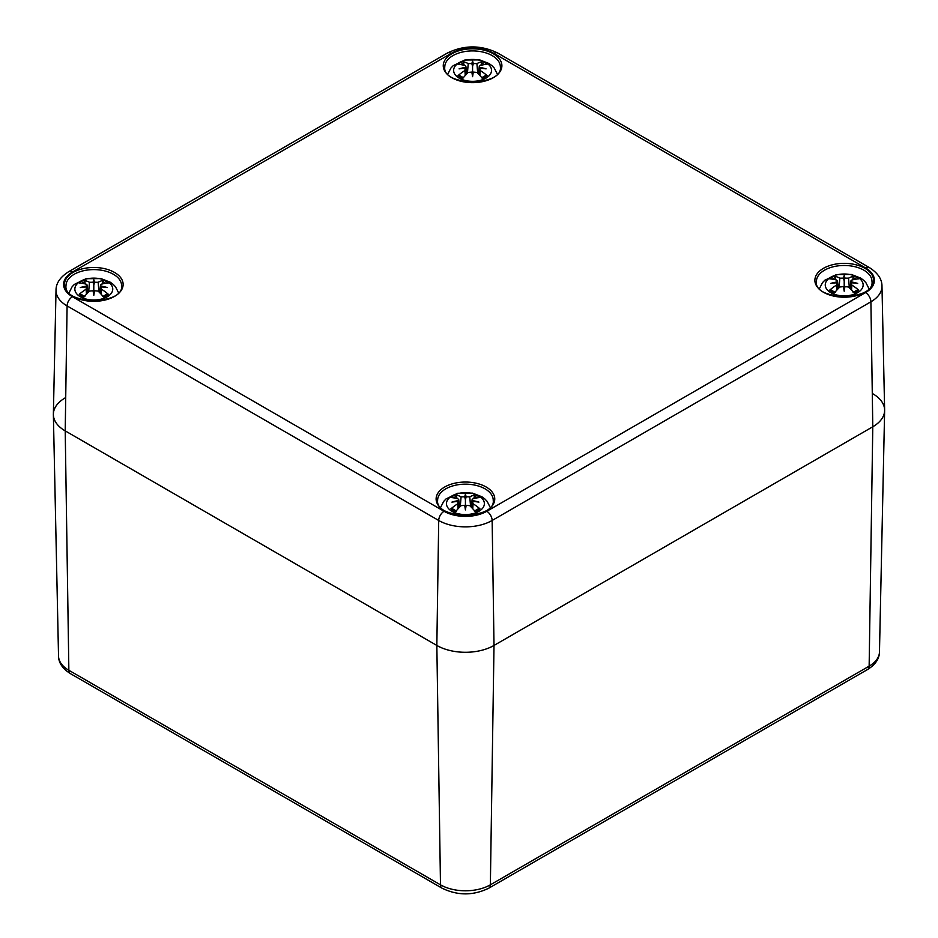 <?xml version="1.0" encoding="UTF-8"?>
<svg xmlns="http://www.w3.org/2000/svg" width="938" height="938" viewBox="0 0 938 938"><rect width="100%" height="100%" fill="white"/><g stroke="black" fill="none" stroke-linecap="round" stroke-linejoin="round"><path stroke-width="1.41" d="M872.786 393.749A40.428 23.344 180 0 1 884.628 410.551A40.428 23.344 180 0 1 872.786 426.767L494.009 645.45A40.428 23.344 180 0 1 436.838 645.45L65.214 430.894A40.428 23.344 180 0 1 53.372 414.678A40.428 23.344 180 0 1 65.214 397.876M444.073 511.292A7.574 4.373 120 0 0 438.714 520.473A37.778 21.809 0 0 0 492.145 520.473A7.574 4.373 -120 0 0 486.787 511.292A30.204 17.435 180 0 1 444.073 511.292L72.449 296.736A30.204 17.435 180 0 1 72.449 272.079A7.574 4.373 -120 0 0 68.65 271.703C60.184 277.12 55.975 283.288 56.022 290.217L53.372 414.092A40.428 23.344 0 0 0 65.214 430.894L436.838 645.45A40.428 23.344 0 0 0 494.009 645.45L872.786 426.767A40.428 23.344 0 0 0 884.628 409.965L881.978 286.102C882.001 279.125 877.792 272.958 869.35 267.576A7.574 4.373 -60 0 0 865.551 267.951A30.204 17.435 180 0 1 865.551 292.609A7.574 4.373 60 0 1 870.91 301.79A37.778 21.809 0 0 0 881.978 286.102M485.978 78.124A18.948 10.939 180 0 1 454.273 73.223A18.948 10.939 180 0 1 477.477 59.821A18.948 10.939 180 0 1 485.978 78.124M473.28 72.074A49.984 1.853 100.8 0 1 472.576 76.67L473.28 72.074L476.914 72.425A50.429 22.125 62.3 0 1 482.343 78.311A17.505 10.107 0 0 0 487.092 75.579A50.429 35.316 -123 0 0 480.221 70.514L479.928 68.228A49.984 35.058 173.8 0 1 486.072 68.873A49.984 45.083 10.3 0 0 479.928 67.407L479.271 66.328L480.221 65.496A50.429 30.239 -48.5 0 1 487.092 64.288A17.505 10.107 0 0 0 482.343 61.545A50.429 27.202 109 0 0 476.914 63.596L473.28 63.573L472.576 66.528L471.861 63.573L468.226 63.596A50.429 27.202 -109 0 0 462.797 61.545L464.333 65.343M472.576 76.67A49.984 1.853 -100.8 0 1 471.861 72.074L472.576 75.427L472.576 61.087A49.984 8.172 95.6 0 1 473.28 63.573M466.432 74.243L465.213 68.228A49.984 35.058 -173.8 0 0 459.081 68.873A49.984 45.083 -10.3 0 1 465.213 67.407L464.92 70.514A50.429 35.316 123 0 0 458.061 75.579A17.505 10.107 0 0 0 462.797 78.311A50.429 22.125 -62.3 0 1 468.226 72.425L471.861 72.074M462.797 61.545A17.505 10.107 0 0 0 458.061 64.288A50.429 30.239 48.5 0 1 464.92 65.496L465.869 66.328L465.213 67.407M471.861 63.573A49.984 8.172 -95.6 0 1 472.576 61.087M478.72 74.243L479.928 68.228M487.092 75.579L485.755 75.403L481.499 77.842M480.807 65.343L482.343 61.545M458.061 75.579L459.397 75.403L463.653 77.842M479.986 68.24L479.928 67.407M107.202 296.807A18.948 10.939 180 0 1 75.497 291.906A18.948 10.939 180 0 1 98.701 278.504A18.948 10.939 180 0 1 107.202 296.807M94.515 290.757A49.984 1.853 100.8 0 1 93.8 295.353L94.515 290.757L98.15 291.108A50.429 22.125 62.3 0 1 103.567 296.994A17.505 10.107 0 0 0 108.316 294.262A50.429 35.316 -123 0 0 101.445 289.197L101.152 286.911A49.984 35.058 173.8 0 1 107.295 287.556A49.984 45.083 10.3 0 0 101.152 286.09L100.495 285.011L101.445 284.179A50.429 30.239 -48.5 0 1 108.316 282.971A17.505 10.107 0 0 0 103.567 280.228A50.429 27.202 109 0 0 98.15 282.279L94.515 282.256L93.8 285.211L93.085 282.256L89.45 282.279A50.429 27.202 -109 0 0 84.021 280.228L85.557 284.026M93.8 295.353A49.984 1.853 -100.8 0 1 93.085 290.757L93.8 294.11L93.8 279.77A49.984 8.172 95.6 0 1 94.515 282.256M87.656 292.926L86.437 286.911A49.984 35.058 -173.8 0 0 80.305 287.556A49.984 45.083 -10.3 0 1 86.437 286.09L86.155 289.197A50.429 35.316 123 0 0 79.284 294.262A17.505 10.107 0 0 0 84.021 296.994A50.429 22.125 -62.3 0 1 89.45 291.108L93.085 290.757M84.021 280.228A17.505 10.107 0 0 0 79.284 282.971A50.429 30.239 48.5 0 1 86.155 284.179L87.105 285.011L86.437 286.09M93.085 282.256A49.984 8.172 -95.6 0 1 93.8 279.77M99.944 292.926L101.152 286.911M108.316 294.262L106.979 294.086L102.723 296.525M102.043 284.026L103.567 280.228M79.284 294.262L80.621 294.086L84.877 296.525M101.21 286.922L101.152 286.09M857.602 292.679A18.948 10.939 180 0 1 825.897 287.778A18.948 10.939 180 0 1 849.101 274.377A18.948 10.939 180 0 1 857.602 292.679M844.915 286.629A49.984 1.853 100.8 0 1 844.2 291.226L844.915 286.629L848.55 286.981A50.429 22.125 62.3 0 1 853.979 292.867A17.505 10.107 0 0 0 858.716 290.135A50.429 35.316 -123 0 0 851.845 285.07L850.895 280.884L851.845 280.052A50.429 30.239 -48.5 0 1 858.716 278.844A17.505 10.107 0 0 0 853.979 276.112A50.429 27.202 109 0 0 848.55 278.152L844.915 278.129L844.2 281.083L843.485 278.129L839.85 278.152A50.429 27.202 -109 0 0 834.433 276.112L835.957 279.899M844.2 291.226A49.984 1.853 -100.8 0 1 843.485 286.629L844.2 289.983L844.2 275.643A49.984 8.172 95.6 0 1 844.915 278.129M838.056 288.798L837.505 283.628L836.848 282.795L836.555 285.07A50.429 35.316 123 0 0 829.684 290.135A17.505 10.107 0 0 0 834.433 292.867A50.429 22.125 -62.3 0 1 839.85 286.981L843.485 286.629M836.848 282.795A49.984 35.058 -173.8 0 0 830.705 283.428A49.984 45.083 -10.3 0 1 836.848 281.963L836.79 282.795M834.433 276.112A17.505 10.107 0 0 0 829.684 278.844A50.429 30.239 48.5 0 1 836.555 280.052L837.505 280.884L836.848 281.963M843.485 278.129A49.984 8.172 -95.6 0 1 844.2 275.643M851.563 281.963A49.984 45.083 10.3 0 1 857.695 283.428A49.984 35.058 173.8 0 0 851.563 282.795L850.344 288.798M858.716 290.135L857.379 289.959L853.123 292.41M852.443 279.899L853.979 276.112M829.684 290.135L831.021 289.959L835.277 292.41M478.826 511.362A18.948 10.939 180 0 1 447.121 506.461A18.948 10.939 180 0 1 470.337 493.06A18.948 10.939 180 0 1 478.826 511.362M466.139 505.312A49.984 1.853 100.8 0 1 465.424 509.909L466.139 505.312L469.774 505.664A50.429 22.125 62.3 0 1 475.203 511.55A17.505 10.107 0 0 0 479.939 508.818A50.429 35.316 -123 0 0 473.08 503.753L472.119 499.567L473.08 498.735A50.429 30.239 -48.5 0 1 479.939 497.527A17.505 10.107 0 0 0 475.203 494.795A50.429 27.202 109 0 0 469.774 496.835L466.139 496.812L465.424 499.766L464.72 496.812L461.086 496.835A50.429 27.202 -109 0 0 455.657 494.795L457.193 498.582M465.424 509.909A49.984 1.853 -100.8 0 1 464.72 505.312L465.424 508.677L465.424 494.326A49.984 8.172 95.6 0 1 466.139 496.812M459.28 507.481L458.729 502.311L458.072 501.478L457.779 503.753A50.429 35.316 123 0 0 450.908 508.818A17.505 10.107 0 0 0 455.657 511.55A50.429 22.125 -62.3 0 1 461.086 505.664L464.72 505.312M458.072 501.478A49.984 35.058 -173.8 0 0 451.928 502.111A49.984 45.083 -10.3 0 1 458.072 500.646L458.014 501.478M455.657 494.795A17.505 10.107 0 0 0 450.908 497.527A50.429 30.239 48.5 0 1 457.779 498.735L458.729 499.567L458.072 500.646M464.72 496.812A49.984 8.172 -95.6 0 1 465.424 494.326M472.787 500.646A49.984 45.083 10.3 0 1 478.919 502.111A49.984 35.058 173.8 0 0 472.787 501.478L471.568 507.481M479.939 508.818L478.603 508.642L474.347 511.093M473.667 498.582L475.203 494.795M450.908 508.818L452.245 508.642L456.501 511.093M58.531 656.119C58.637 662.908 62.6 668.747 70.432 673.636A7.574 4.373 -60 0 1 68.861 670.271A35.269 20.355 180 0 1 58.531 656.119L53.372 414.678M442.056 888.192A7.574 4.373 -60 0 1 440.485 884.827L68.861 670.271L65.214 430.894L67.09 305.917L438.714 520.473L436.838 645.45L440.485 884.827A35.269 20.355 180 0 0 490.363 884.827A7.574 4.373 -120 0 1 488.792 888.192C473.221 895.755 457.638 895.755 442.056 888.192L70.432 673.636M867.568 669.509A7.574 4.373 -120 0 0 869.139 666.144L490.363 884.827L494.009 645.45L492.145 520.473L870.91 301.79L872.786 426.767L869.139 666.144A35.269 20.355 180 0 0 879.469 652.004C879.34 658.816 875.377 664.655 867.568 669.509L488.792 888.192M72.449 296.736A7.574 4.373 120 0 0 67.09 305.917A37.778 21.809 0 0 1 56.022 290.217M72.449 272.079L451.213 53.396A7.574 4.373 -120 0 0 447.426 53.02L68.65 271.703M451.213 53.396A30.204 17.435 180 0 1 493.927 53.396A7.574 4.373 -60 0 1 497.715 53.02C480.96 44.895 464.193 44.895 447.426 53.02M493.927 53.396L865.551 267.951M865.551 292.609L486.787 511.292M486.154 486.998A29.313 16.919 0 0 0 437.12 494.584A29.313 16.919 0 0 0 473.01 515.314A29.313 16.919 0 0 0 486.154 486.998M493.294 53.759A29.313 16.919 0 0 0 444.26 61.345A29.313 16.919 0 0 0 480.162 82.075A29.313 16.919 0 0 0 493.294 53.759M114.53 272.442A29.313 16.919 0 0 0 65.484 280.028A29.313 16.919 0 0 0 101.386 300.758A29.313 16.919 0 0 0 114.53 272.442M864.93 268.315A29.313 16.919 0 0 0 815.884 275.901A29.313 16.919 0 0 0 851.786 296.631A29.313 16.919 0 0 0 864.93 268.315M485.075 488.862A27.788 16.052 180 0 1 493.224 500.2C496.026 519.816 434.822 519.816 437.636 500.2A27.788 16.052 180 0 1 454.789 485.38A27.788 16.052 180 0 1 485.075 488.862M863.851 270.179A27.788 16.052 180 0 1 872 281.517C874.802 301.133 813.598 301.133 816.412 281.517A27.788 16.052 180 0 1 833.565 266.697A27.788 16.052 180 0 1 863.851 270.179M492.227 55.623A27.788 16.052 180 0 1 500.364 66.961C503.178 86.577 441.974 86.577 444.776 66.961A27.788 16.052 180 0 1 461.942 52.141A27.788 16.052 180 0 1 492.227 55.623M113.451 274.306A27.788 16.052 180 0 1 121.588 285.644C124.402 305.26 63.198 305.26 66 285.644A27.788 16.052 180 0 1 83.165 270.824A27.788 16.052 180 0 1 113.451 274.306M481.311 62.987A15.7 9.063 180 0 1 484.454 64.593M460.687 64.593A15.7 9.063 180 0 1 463.829 62.987M464.92 70.514L465.236 75.521M468.226 63.596L467.429 73.211M480.221 70.514L479.916 75.521M476.914 63.596L477.712 73.211M102.535 281.67A15.7 9.063 180 0 1 105.689 283.276M81.911 283.276A15.7 9.063 180 0 1 85.065 281.67M86.155 289.197L86.46 294.204M89.45 282.279L88.664 291.894M101.445 289.197L101.14 294.204M98.15 282.279L98.936 291.894M852.935 277.542A15.7 9.063 180 0 1 856.089 279.161M832.311 279.161A15.7 9.063 180 0 1 835.465 277.542M836.555 285.07L836.86 290.077M839.85 278.152L839.064 287.767M851.845 285.07L851.54 290.077M848.55 278.152L849.336 287.767M474.171 496.225A15.7 9.063 180 0 1 477.313 497.844M453.546 497.844A15.7 9.063 180 0 1 456.689 496.225M457.779 503.753L458.084 508.771M461.086 496.835L460.288 506.45M473.08 503.753L472.764 508.771M469.774 496.835L470.571 506.45M879.469 652.004L884.628 410.551M497.715 53.02L869.35 267.576M497.281 73.95L494.256 68.087L491.981 65.695L489.108 63.55L479.717 59.903L464.849 60.02L453.16 65.707L450.873 68.111L447.872 73.95M465.881 66.328L466.69 73.961M479.271 66.328L478.45 73.961M118.505 292.633L115.48 286.77L113.205 284.378L110.332 282.232L100.941 278.586L86.073 278.703L74.383 284.39L72.097 286.793L69.095 292.633M87.105 285.011L87.926 292.644M100.495 285.011L99.674 292.644M868.905 288.505L865.88 282.643L863.605 280.251L860.732 278.105L851.341 274.459L836.473 274.576L824.783 280.263L822.497 282.666L819.495 288.505M837.505 280.884L838.326 288.517M850.895 280.884L850.074 288.517M490.128 507.188L487.115 501.326L484.829 498.934L481.956 496.788L472.576 493.142L457.709 493.259L446.019 498.946L443.721 501.361L440.719 507.188M458.729 499.567L459.55 507.212M472.119 499.567L471.31 507.212"/></g></svg>
